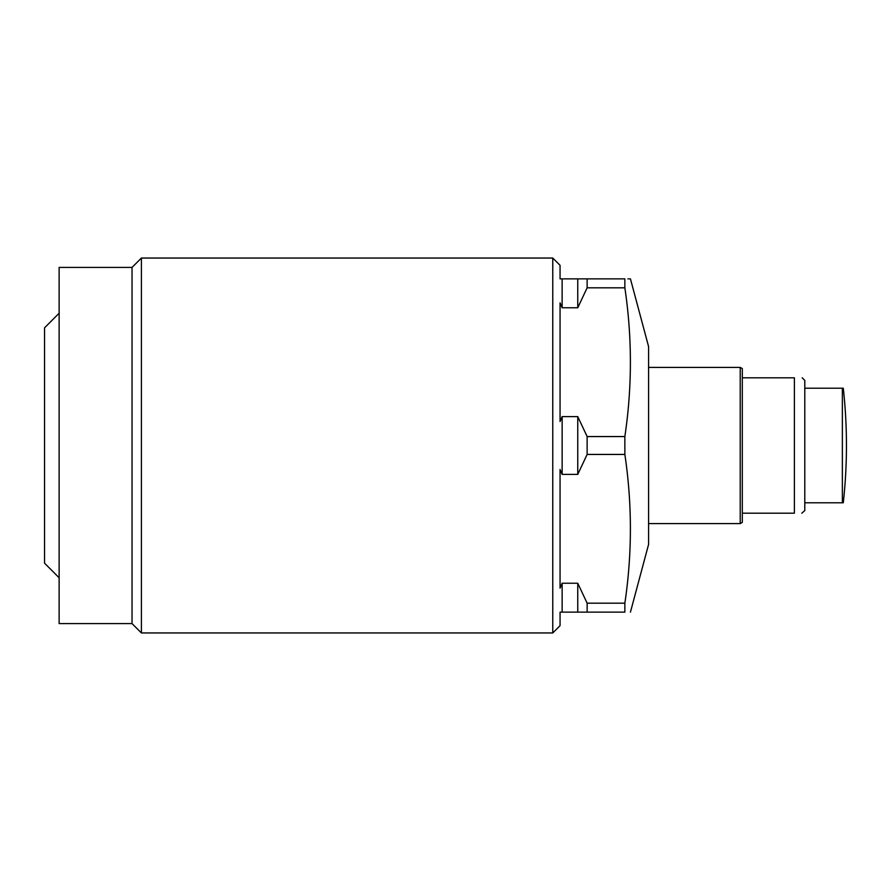 <?xml version="1.0" encoding="UTF-8"?>
<svg xmlns="http://www.w3.org/2000/svg" width="891" height="891" viewBox="0 0 891 891"><rect width="100%" height="100%" fill="white"/><g stroke="black" fill="none" stroke-linecap="round" stroke-linejoin="round"><path stroke-width="1.34" d="M630.438 612.128L648.581 544.434L648.581 346.566L630.438 278.872L629.48 278.872M577.758 474.391L587.136 454.443L624.858 454.443L624.858 436.557L587.136 436.557L577.758 416.609L562.143 416.609L560.06 421.532L562.143 416.609L562.143 474.391L577.758 474.391L577.758 416.609M624.858 454.443C632.231 504.028 632.231 553.601 624.858 603.185L587.136 603.185L577.758 583.237L562.143 583.237L560.06 588.16L560.06 469.468L562.143 474.391M562.143 583.237L562.143 612.128L560.06 612.128L624.858 612.128C632.231 612.128 632.231 612.128 624.858 612.128L624.858 603.185M587.136 454.443L587.136 436.557M552.765 632.955L552.765 258.045L141.402 258.045L141.402 632.955L552.765 632.955L560.06 625.671L560.06 612.128M132.035 623.589L132.035 267.411L59.129 267.411L59.129 623.589L132.035 623.589L141.402 632.955M59.129 577.758L44.55 563.179L44.55 327.821L59.129 313.242M560.06 421.532L560.06 302.84L562.143 307.763L577.758 307.763L577.758 278.872L560.06 278.872L560.06 265.329L552.765 258.045M562.132 307.729L562.143 278.872M577.758 612.128L577.758 583.237M577.758 307.763L587.136 287.815L587.136 278.872L577.758 278.872M587.136 612.128L587.136 603.185M587.136 287.815L624.858 287.815L624.858 278.872L587.136 278.872M627.932 278.872L628.523 278.872M624.858 278.872C632.231 278.872 632.231 278.872 624.858 278.872M624.858 287.815C632.231 337.399 632.231 386.972 624.858 436.557M742.303 377.806L794.382 377.806L794.382 513.194C804.618 513.194 804.618 513.194 794.382 513.194L742.303 513.194M802.19 377.806L804.796 380.412L804.796 510.588L801.833 513.194M842.363 388.22L842.363 502.78L843.287 502.78A520.712 520.712 0 0 0 843.287 388.22L804.796 388.22M740.221 523.607L742.303 522.404L742.303 368.596L740.221 367.393L740.221 523.607L648.581 523.607M794.382 377.806C804.618 377.806 804.618 377.806 794.382 377.806M804.796 502.78L842.363 502.78M132.035 267.411L141.402 258.045M648.581 367.393L740.221 367.393"/></g></svg>
